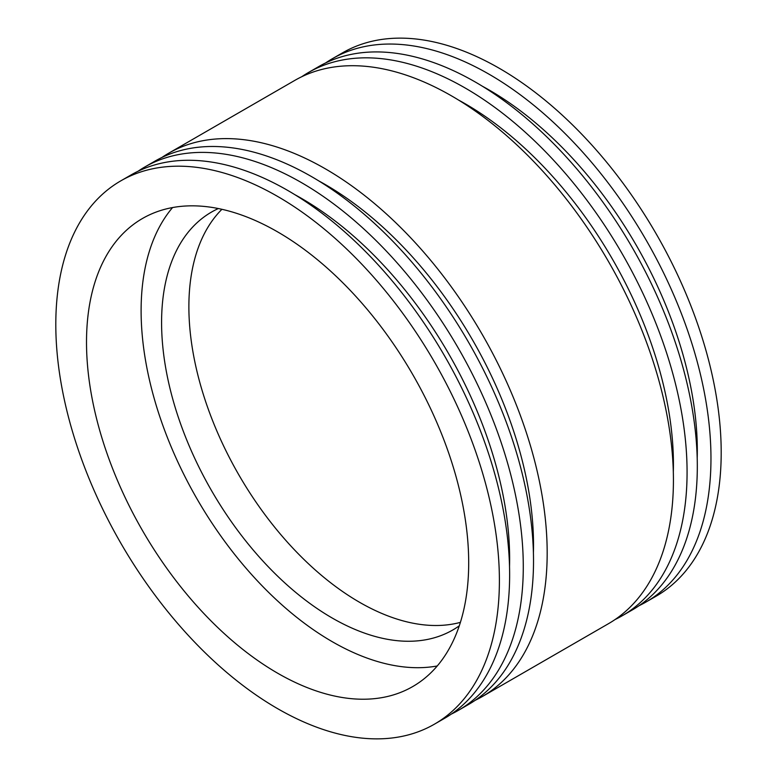 <?xml version="1.0" encoding="UTF-8"?>
<svg xmlns="http://www.w3.org/2000/svg" width="777" height="777" viewBox="0 0 777 777"><rect width="100%" height="100%" fill="white"/><g stroke="black" fill="none" stroke-linecap="round" stroke-linejoin="round"><path stroke-width="1.17" d="M218.347 208.547A241.288 139.306 -120 0 0 211.558 212.043A241.288 139.306 -120 0 0 174.572 405.39A241.288 139.306 -120 0 0 332.197 618.016A241.288 139.306 -120 0 0 452.836 629.962A241.288 139.306 -120 0 0 459.265 625.835M221.911 209.304A241.288 139.306 -120 0 0 207.304 406.429A241.288 139.306 -120 0 0 359.498 602.253A241.288 139.306 -120 0 0 460.392 622.367M277.603 231.876A270.241 156.022 -120 0 0 142.482 218.492A270.241 156.022 -120 0 0 101.059 435.042A270.241 156.022 -120 0 0 277.603 673.183A270.241 156.022 -120 0 0 412.723 686.567A270.241 156.022 -120 0 0 454.147 470.017A270.241 156.022 -120 0 0 277.603 231.876M172.562 207.556A270.241 156.022 -120 0 0 163.996 428.593A270.241 156.022 -120 0 0 332.197 641.656A270.241 156.022 -120 0 0 437.228 665.976M318.657 180.847A294.366 169.959 60 0 1 325.369 184.596A294.366 169.959 60 0 1 533.411 552.816M137.976 171.29A313.675 181.099 60 0 1 144.648 167.084A313.675 181.099 60 0 1 301.486 182.624A313.675 181.099 60 0 1 506.4 459.032A313.675 181.099 60 0 1 458.323 710.382A313.675 181.099 60 0 1 451.35 714.073M144.648 167.084L154.885 161.179A313.675 181.099 60 0 1 311.723 176.709A313.675 181.099 60 0 1 516.637 453.127A313.675 181.099 60 0 1 468.56 704.477L458.323 710.382M294.774 194.629A294.366 169.959 60 0 1 301.486 198.388A294.366 169.959 60 0 1 509.527 566.608M277.603 196.416A313.675 181.099 60 0 1 482.517 472.824A313.675 181.099 60 0 1 434.43 724.174A313.675 181.099 60 0 1 277.603 708.643A313.675 181.099 60 0 1 72.688 432.226A313.675 181.099 60 0 1 120.765 180.876A313.675 181.099 60 0 1 277.603 196.416M120.765 180.876L131.002 174.971A313.675 181.099 60 0 1 287.84 190.501A313.675 181.099 60 0 1 492.754 466.919A313.675 181.099 60 0 1 444.667 718.269L434.43 724.174M325.65 62.927A313.675 181.099 60 0 1 332.333 58.731A313.675 181.099 60 0 1 489.16 74.271A313.675 181.099 60 0 1 694.084 350.68A313.675 181.099 60 0 1 645.998 602.029A313.675 181.099 60 0 1 639.024 605.71M332.333 58.731L342.57 52.826A313.675 181.099 60 0 1 499.397 68.357A313.675 181.099 60 0 1 704.312 344.774A313.675 181.099 60 0 1 656.235 596.124L645.998 602.029M482.449 86.276A294.366 169.959 60 0 1 489.16 90.025A294.366 169.959 60 0 1 697.202 458.245M301.767 76.719A313.675 181.099 60 0 1 308.44 72.523A313.675 181.099 60 0 1 465.277 88.063A313.675 181.099 60 0 1 670.192 364.471A313.675 181.099 60 0 1 622.115 615.821A313.675 181.099 60 0 1 615.141 619.502M308.44 72.523L318.677 66.618A313.675 181.099 60 0 1 475.514 82.148A313.675 181.099 60 0 1 680.429 358.556A313.675 181.099 60 0 1 632.352 609.916L622.115 615.821M458.566 100.068A294.366 169.959 60 0 1 465.277 103.817A294.366 169.959 60 0 1 673.319 472.037M161.859 157.498A313.675 181.099 60 0 1 168.541 153.302A313.675 181.099 60 0 1 325.369 168.832A313.675 181.099 60 0 1 530.293 445.24A313.675 181.099 60 0 1 482.206 696.6A313.675 181.099 60 0 1 475.233 700.281M168.541 153.302L294.794 80.4A313.675 181.099 60 0 1 451.631 95.94A313.675 181.099 60 0 1 656.546 372.348A313.675 181.099 60 0 1 608.459 623.698L482.206 696.6"/></g></svg>
